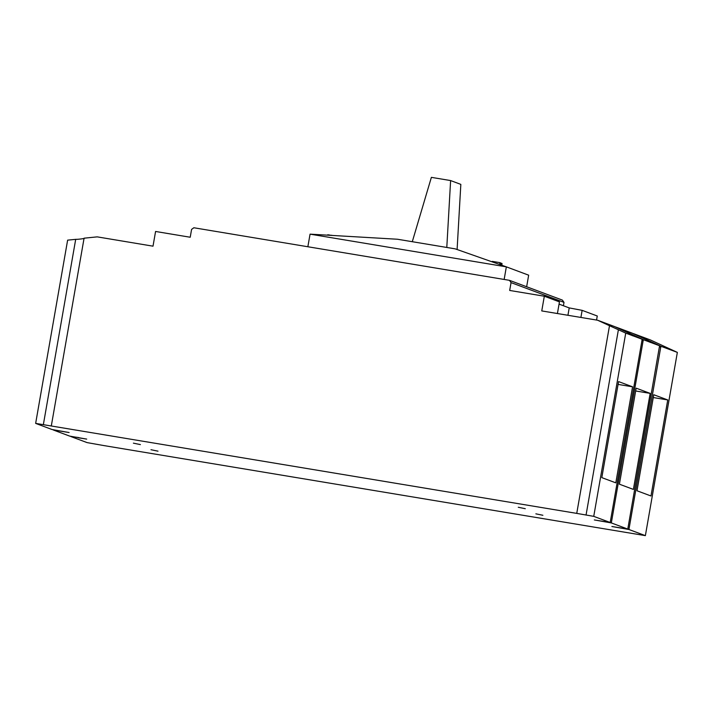 <?xml version="1.0" encoding="UTF-8"?>
<svg xmlns="http://www.w3.org/2000/svg" width="713" height="713" viewBox="0 0 713 713"><rect width="100%" height="100%" fill="white"/><g stroke="black" fill="none" stroke-linecap="round" stroke-linejoin="round"><path stroke-width="1.07" d="M78.519 437.809L86.71 439.101L69.687 436.106L53.234 429.957L69.116 432.533L52.102 429.538L35.65 423.388L576.746 513.387L593.742 516.355L610.194 522.504L594.312 519.937L611.326 522.923L627.779 529.073L611.897 526.506L628.919 529.492L645.372 535.641L104.267 445.643L87.084 442.604L70.819 436.525L78.573 437.532M645.372 535.641L677.35 352.391L662.448 345.529M542.887 515.276L535.864 513.832L542.887 515.276M525.294 508.708L518.28 507.264L525.294 508.708M157.992 451.169L150.969 449.716L157.992 451.169M140.408 444.6L133.384 443.147L140.408 444.6M563.413 305.743L564.001 302.392L562.414 300.111L509.465 280.334L511.052 282.615L509.679 290.449L544.322 296.225L559.447 301.875L557.414 313.533M559.054 304.121L569.215 307.909L582.138 310.351L597.271 316.002L596.558 320.048M677.35 352.391L661.085 346.322L633.402 333.604L650.514 339.994L662.234 345.413M650.978 495.981L636.985 490.758L653.75 394.726L667.742 399.948L650.978 495.981M659.587 346.741L660.719 347.267L661.085 346.322M660.719 347.267L628.919 529.492M627.779 529.073L659.578 345.76L643.5 339.753L615.809 327.035L632.262 333.176L659.578 345.76M633.394 489.412L619.401 484.189L636.156 388.157L650.158 393.38L633.394 489.412M642.003 340.172L643.135 340.698L643.5 339.753M643.135 340.698L611.326 522.923M610.194 522.504L642.003 340.27L641.985 339.192L625.729 333.114L593.742 516.355M615.809 482.844L601.817 477.621L618.572 381.589L632.565 386.811L615.809 482.844M586.05 515.071L618.394 329.745L625.729 333.114M576.746 513.387L609.499 325.707L618.394 329.745M509.465 280.334L193.856 227.759L191.583 229.399L190.219 237.242L155.577 231.467L153.01 246.172L97.209 236.868L84.081 238.187L51.318 425.866M609.499 325.707L597.565 320.217L541.755 310.921L544.322 296.225M43.35 424.672L75.694 239.345C78.216 239.461 86.469 238.329 84.081 238.187M35.65 423.388L67.628 240.147L75.694 239.345M582.138 310.351L580.899 317.445M564.001 302.392L511.052 282.615M667.742 399.948L653.26 397.542M650.158 393.38L635.666 390.974M641.985 339.192L614.677 326.607L597.565 320.217M632.565 386.811L618.082 384.405M567.931 315.28L569.215 307.909M526.649 286.751L528.663 275.182L506.346 266.849L310.057 234.149L397.471 239.238L455.197 248.855L506.346 266.849L504.153 279.451M307.856 246.751L310.057 234.149M330.529 235.201L327.775 234.737L327.695 235.183M330.502 235.343L331.509 235.397M332.196 235.442L331.545 235.201M492.193 261.867L492.282 261.377L499.973 262.66L499.653 264.496M499.849 264.559L499.973 262.66M500.633 264.844L500.954 263.026L500.143 262.865M500.918 264.942L500.954 263.026M501.685 265.209L501.997 263.409L501.934 265.298M501.364 265.093L501.221 263.222M457.104 249.523L460.83 184.382L450.616 180.567L431.374 177.359L412.292 241.707M446.793 247.456L450.616 180.567M650.078 342.329L650.675 341.5M632.484 335.761L633.082 334.932"/></g></svg>

